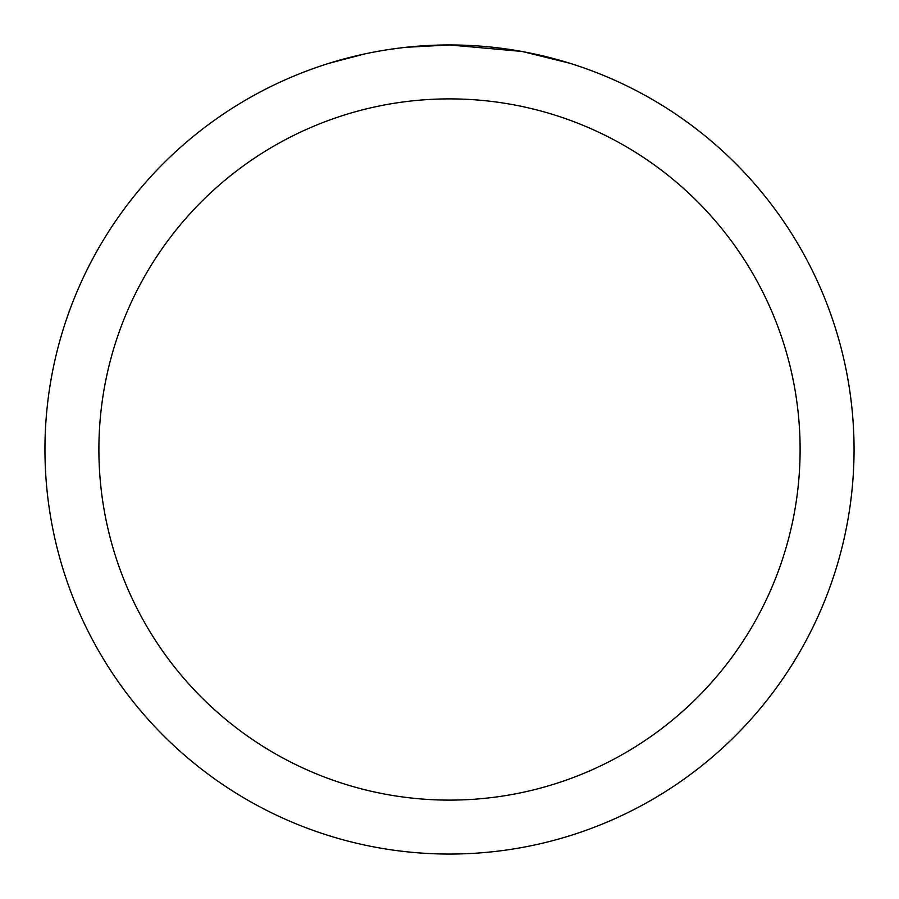 <?xml version="1.0" encoding="UTF-8"?>
<svg xmlns="http://www.w3.org/2000/svg" width="899" height="899" viewBox="0 0 899 899"><rect width="100%" height="100%" fill="white"/><g stroke="black" fill="none" stroke-linecap="round" stroke-linejoin="round"><path stroke-width="1.35" d="M457.569 45.029L463.199 45.186M499.316 48.029L501.024 48.243M521.364 51.389L449.5 44.95A404.55 404.55 0 0 1 854.05 449.5A404.55 404.55 0 0 1 449.5 854.05A404.55 404.55 0 0 1 44.95 449.5A404.55 404.55 0 0 1 449.5 44.95L405.775 47.321M523.274 51.737L569.685 63.222M449.5 98.89A350.61 350.61 0 0 1 800.11 449.5A350.61 350.61 0 0 1 449.5 800.11A350.61 350.61 0 0 1 98.89 449.5A350.61 350.61 0 0 1 449.5 98.89M403.876 47.535L398.942 48.119M329.326 63.222L364.578 53.962M387.649 49.703L398.942 48.13M419.844 46.04L422.081 45.883M389.02 49.501L396.459 48.445"/></g></svg>
